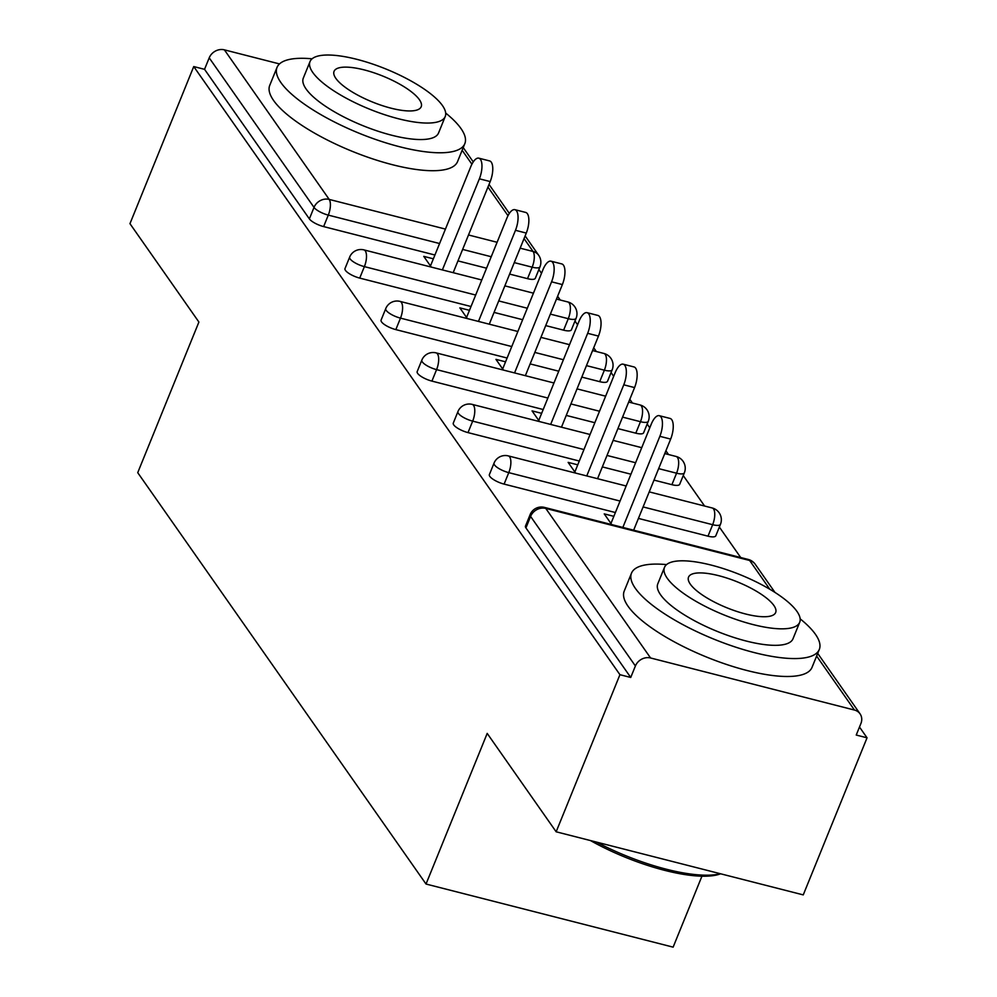 <?xml version="1.0" encoding="UTF-8"?>
<svg xmlns="http://www.w3.org/2000/svg" width="997" height="997" viewBox="0 0 997 997"><rect width="100%" height="100%" fill="white"/><g stroke="black" fill="none" stroke-linecap="round" stroke-linejoin="round"><path stroke-width="1.5" d="M701.95 876.189L673.137 947.15L426.031 884.04L137.736 472.678L198.901 322.043L129.959 223.664L193.742 66.562L204.547 69.329L309.369 218.879L314.018 207.401L209.208 57.851L204.547 69.329M867.041 737.805L856.236 735.051L860.897 723.573A12.163 10.556 145 0 0 860.05 713.827A12.163 10.556 145 0 0 854.466 710.051L650.58 657.983A12.163 10.556 145 0 0 635.401 665.984L630.74 677.462L619.935 674.695L556.152 831.797L803.258 894.895L867.041 737.805L859.489 727.025M740.709 557.535L719.348 527.052M704.605 506.027L683.244 475.557M668.513 454.52L665.896 450.794M649.782 427.8L647.153 424.049M632.422 403.025L629.805 399.286M613.691 376.305L611.061 372.542M596.331 351.517L593.713 347.791M577.599 324.798L574.97 321.046M560.227 300.022L557.622 296.283M541.508 273.29L538.866 269.539M209.208 57.851A12.163 10.556 -35 0 1 224.387 49.85L279.484 63.92M556.152 831.797L487.197 733.406L426.031 884.04M619.935 674.695L193.742 66.562M431.277 267.084L423.762 256.366L433.371 258.821M630.74 677.462L525.93 527.899A12.163 3.614 -157.9 0 1 525.469 526.092L530.13 514.614A12.163 3.614 -157.9 0 0 530.591 516.421L525.93 527.899M527.525 278.661L532.186 267.184A12.163 3.614 -157.9 0 0 539.975 266.81L535.314 278.288A12.163 3.614 -157.9 0 1 527.525 278.661L509.617 274.088M486.561 268.205L457.972 260.902M434.916 255.008L323.639 226.593A12.163 3.614 -157.9 0 1 309.369 218.879M707.995 536.174L712.656 524.696A12.163 3.614 -157.9 0 0 720.457 524.322L715.796 535.8A12.163 3.614 -157.9 0 1 707.995 536.174L638.441 518.415M615.386 512.533L504.108 484.106A12.163 3.614 -157.9 0 1 489.839 476.404A12.163 3.614 -157.9 0 1 489.377 474.584L494.038 463.107A12.163 3.614 -157.9 0 0 494.5 464.926A12.163 3.614 22.1 0 0 508.769 472.64L504.108 484.106M671.903 484.679L676.564 473.201A12.163 3.614 -157.9 0 0 684.353 472.827L679.692 484.293A12.163 3.614 -157.9 0 1 671.903 484.679L653.995 480.105M630.939 474.211L602.35 466.908M579.294 461.025L468.017 432.611A12.163 3.614 -157.9 0 1 453.747 424.896A12.163 3.614 -157.9 0 1 453.286 423.077L457.935 411.599A12.163 3.614 -157.9 0 0 458.408 413.419A12.163 3.614 22.1 0 0 472.678 421.133L468.017 432.611M635.799 433.172L640.46 421.694A12.163 3.614 -157.9 0 0 648.262 421.32L643.601 432.798A12.163 3.614 -157.9 0 1 635.799 433.172L617.903 428.598M594.848 422.716L566.259 415.413M543.191 409.518L431.925 381.103A12.163 3.614 -157.9 0 1 417.643 373.389A12.163 3.614 -157.9 0 1 417.182 371.582L421.843 360.104A12.163 3.614 -157.9 0 0 422.304 361.911A12.163 3.614 22.1 0 0 436.586 369.625L431.925 381.103M599.708 381.664L604.369 370.186A12.163 3.614 -157.9 0 0 612.17 369.812L607.509 381.29A12.163 3.614 -157.9 0 1 599.708 381.664L581.812 377.103M558.756 371.208L530.155 363.905M507.099 358.023L395.834 329.608A12.163 3.614 -157.9 0 1 381.552 321.894A12.163 3.614 -157.9 0 1 381.091 320.074L385.752 308.596A12.163 3.614 -157.9 0 0 386.213 310.416A12.163 3.614 22.1 0 0 400.495 318.13L395.834 329.608M563.617 330.169L568.278 318.691A12.163 3.614 -157.9 0 0 576.079 318.317L571.418 329.795A12.163 3.614 -157.9 0 1 563.617 330.169L545.72 325.595M522.652 319.701L494.063 312.41M471.008 306.515L359.73 278.101A12.163 3.614 -157.9 0 1 345.461 270.386A12.163 3.614 -157.9 0 1 344.999 268.567L349.66 257.089A12.163 3.614 -157.9 0 0 350.121 258.908A12.163 3.614 22.1 0 0 364.391 266.623L359.73 278.101M469.462 310.316L459.854 307.874L467.369 318.591M505.554 361.824L495.958 359.369L503.46 370.086M541.645 413.331L532.049 410.876L539.564 421.594M577.749 464.826L568.14 462.384L575.655 473.101M613.84 516.334L604.232 513.879L611.747 524.596M478.809 158.162L489.614 160.928A15.005 5.982 104.3 0 1 490.188 181.566L479.37 178.812A15.005 5.982 -75.7 0 0 478.809 158.162A15.005 5.982 -75.7 0 0 470.821 166.599L430.48 265.937M479.37 178.812L442.381 269.925M490.188 181.566L453.186 272.68M514.901 209.669L525.706 212.436A15.005 5.982 104.3 0 1 526.279 233.074L515.474 230.307A15.005 5.982 -75.7 0 0 514.901 209.669A15.005 5.982 -75.7 0 0 506.912 218.094L466.571 317.445M515.474 230.307L478.473 321.42M526.279 233.074L489.278 324.187M550.992 261.177L561.797 263.931A15.005 5.982 104.3 0 1 562.37 284.569L551.565 281.815A15.005 5.982 -75.7 0 0 550.992 261.177A15.005 5.982 -75.7 0 0 543.004 269.601L502.662 368.952M551.565 281.815L514.564 372.928M562.37 284.569L525.369 375.682M587.096 312.672L597.901 315.438A15.005 5.982 104.3 0 1 598.462 336.076L587.657 333.322A15.005 5.982 -75.7 0 0 587.096 312.672A15.005 5.982 -75.7 0 0 579.095 321.096L538.754 420.447M587.657 333.322L550.668 424.423M598.462 336.076L561.473 427.19M623.187 364.179L633.992 366.946A15.005 5.982 104.3 0 1 634.566 387.584L623.761 384.817A15.005 5.982 -75.7 0 0 623.187 364.179A15.005 5.982 -75.7 0 0 615.199 372.604L574.858 471.955M623.761 384.817L586.759 475.93M634.566 387.584L597.564 478.697M659.279 415.687L670.084 418.441A15.005 5.982 104.3 0 1 670.657 439.079L659.852 436.325A15.005 5.982 -75.7 0 0 659.279 415.687A15.005 5.982 -75.7 0 0 651.29 424.111L610.949 523.462M659.852 436.325L622.851 527.438M670.657 439.079L633.656 530.192M312.086 58.811A101.345 30.109 22.1 0 0 277.029 67.41A101.345 30.109 22.1 0 0 280.88 82.539A101.345 30.109 22.1 0 0 379.932 140.938A101.345 30.109 22.1 0 0 464.826 143.668A101.345 30.109 22.1 0 0 460.975 128.538A101.345 30.109 22.1 0 0 445.684 113.06M277.029 67.41L269.738 85.343A101.345 30.109 22.1 0 0 273.589 100.473A101.345 30.109 22.1 0 0 372.654 158.872A101.345 30.109 22.1 0 0 457.548 161.601L464.826 143.668M445.235 116.487L438.543 132.987A72.968 21.672 -157.9 0 1 377.414 131.018A72.968 21.672 -157.9 0 1 306.091 88.982A72.968 21.672 -157.9 0 1 303.312 78.078L310.017 61.59A72.968 21.672 22.1 0 0 312.784 72.482A72.968 21.672 22.1 0 0 384.107 114.53A72.968 21.672 22.1 0 0 445.235 116.487A72.968 21.672 22.1 0 0 442.469 105.595A72.968 21.672 22.1 0 0 371.146 63.546A72.968 21.672 22.1 0 0 310.017 61.59M419.413 99.712A47.021 13.97 22.1 0 0 373.451 72.619A47.021 13.97 22.1 0 0 334.057 71.348A47.021 13.97 22.1 0 0 335.839 78.364A47.021 13.97 22.1 0 0 381.801 105.458A47.021 13.97 22.1 0 0 421.195 106.729A47.021 13.97 22.1 0 0 419.413 99.712M720.619 873.796L720.22 873.945A98.915 29.387 -157.9 0 1 590.436 840.546M596.493 842.091A101.345 30.109 22.1 0 0 720.357 873.733M666.557 564.601A101.345 30.109 22.1 0 0 631.487 573.188A101.345 30.109 22.1 0 0 635.338 588.33A101.345 30.109 22.1 0 0 734.403 646.729A101.345 30.109 22.1 0 0 819.297 649.458A101.345 30.109 22.1 0 0 815.446 634.316A101.345 30.109 22.1 0 0 800.155 618.838M631.487 573.188L624.209 591.121A101.345 30.109 22.1 0 0 628.06 606.263A101.345 30.109 22.1 0 0 727.125 664.65A101.345 30.109 22.1 0 0 812.019 667.392L819.297 649.458M799.706 622.278L793.001 638.778A72.968 21.672 -157.9 0 1 731.885 636.809A72.968 21.672 -157.9 0 1 660.562 594.76A72.968 21.672 -157.9 0 1 657.783 583.868L664.488 567.368A72.968 21.672 22.1 0 0 667.255 578.272A72.968 21.672 22.1 0 0 738.578 620.308A72.968 21.672 22.1 0 0 799.706 622.278A72.968 21.672 22.1 0 0 796.939 611.385A72.968 21.672 22.1 0 0 725.617 569.337A72.968 21.672 22.1 0 0 664.488 567.368M773.884 605.491A47.021 13.97 22.1 0 0 727.922 578.397A47.021 13.97 22.1 0 0 688.528 577.138A47.021 13.97 22.1 0 0 690.31 584.155A47.021 13.97 22.1 0 0 736.272 611.248A47.021 13.97 22.1 0 0 775.666 612.519A47.021 13.97 22.1 0 0 773.884 605.491M224.387 49.85L329.197 199.412L445.435 229.086M468.49 234.98L497.092 242.283M520.147 248.166L533.083 251.468L524.036 238.582M508.009 215.701L487.944 187.075M471.905 164.193L462.147 150.26M439.577 243.53L328.3 215.115A12.163 3.614 22.1 0 1 314.018 207.401A12.163 10.556 -35 0 1 329.197 199.412A12.163 4.848 104.3 0 1 328.3 215.115L323.639 226.593M514.278 262.61L532.186 267.184A12.163 4.848 104.3 0 0 533.083 251.468A12.163 10.556 -35 0 1 538.667 255.257L525.12 235.915M854.466 710.051L816.618 656.051M769.796 589.239L749.644 560.488L545.77 508.42L650.58 657.983M635.401 665.984L530.591 516.421A12.163 10.556 145 0 1 545.77 508.42A12.163 4.848 -75.7 0 0 544.412 507.398A12.163 12.163 0 0 0 530.13 514.614M774.968 592.43L755.24 564.277A12.163 10.556 145 0 0 749.644 560.488A12.163 4.848 -75.7 0 0 748.286 559.467L544.412 507.398M491.222 256.728L462.633 249.424M550.381 314.117L568.278 318.691A12.163 4.848 104.3 0 0 569.175 302.976A12.163 4.848 -75.7 0 0 567.816 301.954L556.488 299.063M475.669 295.037L364.391 266.623A12.163 4.848 104.3 0 0 365.288 250.908A12.163 4.848 -75.7 0 0 363.93 249.886A12.163 12.163 0 0 0 349.66 257.089M527.313 308.235L498.724 300.932M612.17 369.812A12.163 12.163 0 0 0 603.908 353.461A12.163 4.848 -75.7 0 1 605.266 354.483A12.163 4.848 104.3 0 1 604.369 370.186L586.473 365.625M563.417 359.73L534.816 352.427M511.76 346.545L400.495 318.13A12.163 4.848 104.3 0 0 401.392 302.415A12.163 4.848 -75.7 0 0 400.034 301.393A12.163 12.163 0 0 0 385.752 308.596M648.262 421.32A12.163 12.163 0 0 0 639.999 404.956A12.163 4.848 -75.7 0 1 641.37 405.978A12.163 4.848 104.3 0 1 640.46 421.694L622.564 417.12M599.509 411.238L570.907 403.935M547.852 398.04L436.586 369.625A12.163 4.848 104.3 0 0 437.484 353.923A12.163 4.848 -75.7 0 0 436.125 352.888A12.163 12.163 0 0 0 421.843 360.104M684.353 472.827A12.163 12.163 0 0 0 676.103 456.464A12.163 4.848 -75.7 0 1 677.462 457.486A12.163 4.848 104.3 0 1 676.564 473.201L658.656 468.627M635.6 462.733L607.011 455.442M583.955 449.547L472.678 421.133A12.163 4.848 104.3 0 0 473.575 405.418A12.163 4.848 -75.7 0 0 472.217 404.396A12.163 12.163 0 0 0 457.935 411.599M720.457 524.322A12.163 12.163 0 0 0 712.194 507.972A12.163 4.848 -75.7 0 1 713.553 508.993A12.163 4.848 104.3 0 1 712.656 524.696L643.102 506.937M620.047 501.055L508.769 472.64A12.163 4.848 104.3 0 0 509.679 456.925A12.163 4.848 -75.7 0 0 508.308 455.903A12.163 12.163 0 0 0 494.038 463.107M463.231 147.606L473.251 161.913M489.029 184.42L509.342 213.408M817.702 653.396L860.05 713.827M539.975 266.81A12.163 12.163 0 0 0 538.667 255.257M576.079 318.317A12.163 12.163 0 0 0 567.816 301.954M533.432 293.168L504.843 285.865M481.775 279.983L363.93 249.886M603.908 353.461L592.579 350.558M569.524 344.675L540.935 337.372M517.879 331.49L400.034 301.393M639.999 404.956L628.683 402.065M605.628 396.183L577.026 388.88M553.971 382.985L436.125 352.888M676.103 456.464L664.775 453.573M641.719 447.678L613.118 440.375M590.062 434.493L472.217 404.396M712.194 507.972L649.221 491.882M626.153 486L508.308 455.903M755.24 564.277A12.163 12.163 0 0 0 748.286 559.467"/></g></svg>
